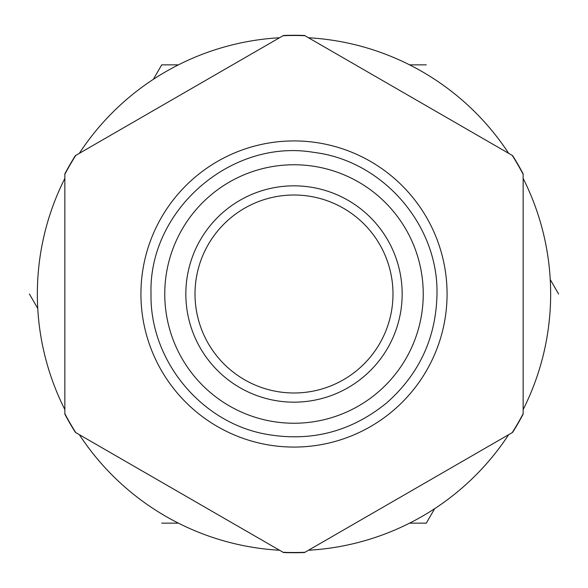 <?xml version="1.0" encoding="UTF-8"?>
<svg xmlns="http://www.w3.org/2000/svg" width="588" height="588" viewBox="0 0 588 588"><rect width="100%" height="100%" fill="white"/><g stroke="black" fill="none" stroke-linecap="round" stroke-linejoin="round"><path stroke-width="0.88" d="M64.849 178.421A256.647 256.647 0 0 0 64.849 409.579M79.329 434.657A256.647 256.647 0 0 0 279.521 550.243M308.479 550.243A256.647 256.647 0 0 0 508.671 434.657M523.151 409.579A256.647 256.647 0 0 0 523.151 178.421M508.671 153.343A256.647 256.647 0 0 0 308.479 37.757M279.521 37.757A256.647 256.647 0 0 0 79.329 153.343M550.243 279.521L558.6 294M153.343 79.329L161.7 64.849L178.421 64.849M409.579 64.849L426.3 64.849M434.657 508.671L426.3 523.151L409.579 523.151M178.421 523.151L161.7 523.151M37.757 308.479L29.4 294M185.837 294A108.163 108.163 0 0 1 294 185.837A108.163 108.163 0 0 1 402.163 294A108.163 108.163 0 0 1 294 402.163A108.163 108.163 0 0 1 185.837 294M392.99 294A98.99 98.99 0 0 0 294 195.01A98.99 98.99 0 0 0 195.01 294A98.99 98.99 0 0 0 294 392.99A98.99 98.99 0 0 0 392.99 294M447.071 294A153.071 153.071 0 0 1 294 447.071A153.071 153.071 0 0 1 140.929 294A153.071 153.071 0 0 1 294 140.929A153.071 153.071 0 0 1 447.071 294M423.242 294A129.242 129.242 0 0 1 294 423.242A129.242 129.242 0 0 1 164.758 294A129.242 129.242 0 0 1 294 164.758A129.242 129.242 0 0 1 423.242 294M75.396 432.386L75.801 432.621A258.514 258.514 0 0 1 64.849 413.658L64.849 414.121A258.727 258.727 0 0 0 75.396 432.386M283.048 552.279L283.453 552.514A258.727 258.727 0 0 0 304.547 552.514L304.951 552.279A258.514 258.514 0 0 1 283.048 552.279L75.801 432.621M512.199 432.621L512.604 432.386A258.727 258.727 0 0 0 523.151 414.121L523.151 413.658A258.514 258.514 0 0 1 512.199 432.621L304.951 552.279M523.151 174.342L523.151 173.879A258.727 258.727 0 0 0 512.604 155.614L512.199 155.379A258.514 258.514 0 0 1 523.151 174.342L523.151 413.658M304.951 35.721L304.547 35.486A258.727 258.727 0 0 0 283.453 35.486L283.048 35.721A258.514 258.514 0 0 1 304.951 35.721L512.199 155.379M75.801 155.379L75.396 155.614A258.727 258.727 0 0 0 64.849 173.879L64.849 174.342A258.514 258.514 0 0 1 75.801 155.379L283.048 35.721M64.849 413.658L64.849 174.342M151.013 294C149.8 359.922 200.207 421.839 265.004 434.017C310.449 442.374 351.065 431.945 386.867 402.729C419.442 373.799 436.149 337.556 436.987 294C438.405 224.881 382.759 160.767 314.146 152.439C231.437 138.011 148.382 210.078 151.013 294"/></g></svg>
